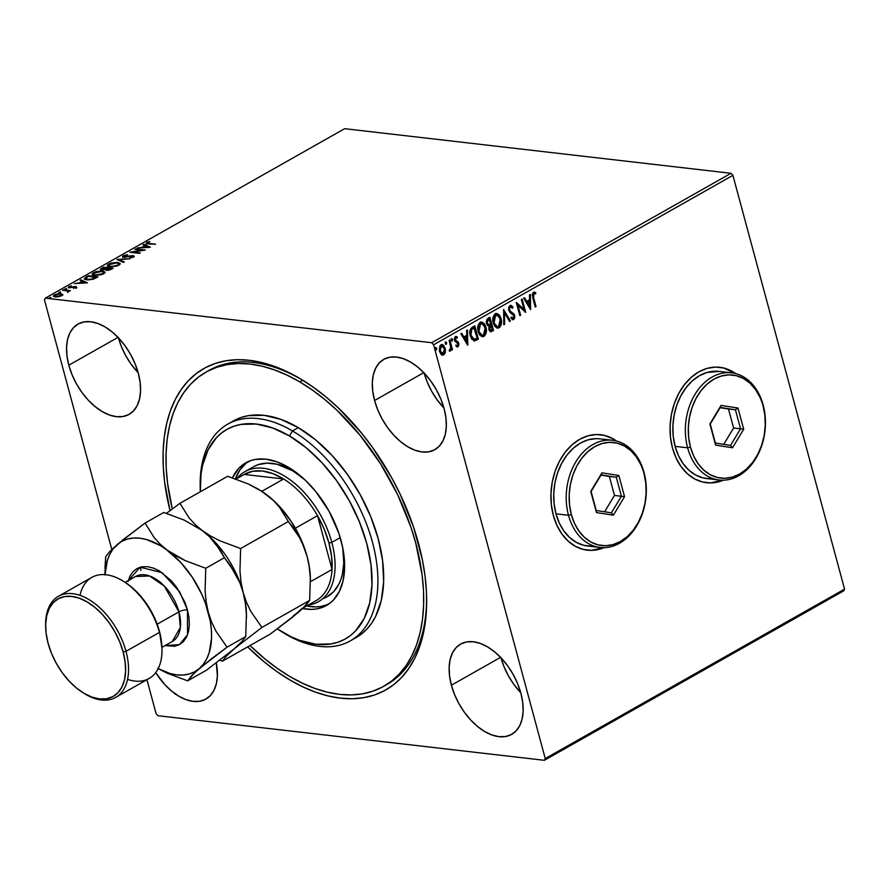 <?xml version="1.0" encoding="UTF-8"?>
<svg xmlns="http://www.w3.org/2000/svg" width="889" height="889" viewBox="0 0 889 889"><rect width="100%" height="100%" fill="white"/><g stroke="black" fill="none" stroke-linecap="round" stroke-linejoin="round"><path stroke-width="1.33" d="M385.215 685.463A180.511 107.169 -119.5 0 0 426.609 596.23A180.511 107.169 60.5 0 1 386.682 684.652L383.77 686.297A180.511 107.169 60.5 0 1 289.858 676.507A180.511 107.169 60.5 0 1 250.02 645.547L264.833 658.86L277.257 668.35L289.858 676.507L302.504 683.241L315.073 688.497L327.452 692.209L339.509 694.365L351.144 694.92L362.234 693.887L372.68 691.253L382.37 687.075L391.216 681.374L399.139 674.195L406.062 665.639L411.907 655.749L416.619 644.658L420.164 632.446L422.508 619.244L423.62 605.165L423.486 590.363L422.119 574.972L415.73 543.023L410.762 526.766L397.55 494.484L380.392 463.547L359.956 435.121L337.009 410.318L324.863 399.572L312.439 390.082L299.837 381.926L302.749 380.281L299.837 381.926A180.511 107.169 60.5 0 1 415.385 541.79A180.511 107.169 60.5 0 1 383.77 686.297M418.541 543.49A184.656 109.636 60.5 0 1 426.642 597.841A184.656 109.636 60.5 0 1 247.642 646.892L264.022 661.738L276.735 671.473L289.625 679.818L302.56 686.73L315.417 692.109L328.085 695.931L340.431 698.143L352.333 698.732L363.69 697.687L374.369 695.02L384.292 690.753L393.36 684.93L401.472 677.607L408.551 668.861L414.541 658.76L419.386 647.414L423.02 634.935L425.42 621.444L426.576 607.054L426.453 591.918L425.064 576.172L422.419 559.981L413.485 526.866L399.983 493.839L391.682 477.76L372.38 447.234L361.556 433.087L338.087 407.695L325.674 396.694L312.961 386.959L300.071 378.614L287.136 371.702L274.279 366.324L261.61 362.501L249.264 360.289L237.363 359.701L226.017 360.745L215.327 363.423L205.403 367.679L196.347 373.502L188.235 380.825L181.145 389.582L175.155 399.672L170.321 411.018L166.676 423.497L164.276 436.999L163.132 451.379L163.254 466.514L164.643 482.26L170.032 510.63A184.656 109.636 60.5 0 1 303.838 380.892A184.656 109.636 60.5 0 1 418.541 543.49M706.299 482.694A58.096 42.905 96.6 0 0 722.99 480.204M723.368 480.193A58.096 42.905 -83.4 0 1 706.511 482.727A58.096 42.905 -83.4 0 1 672.495 448.045L676.073 457.968L681.074 466.625L687.319 473.681L694.553 478.871L702.499 481.994L710.856 482.927L723.368 480.193M587.162 550.147A58.096 42.905 96.6 0 0 603.853 547.646M604.231 547.635A58.096 42.905 -83.4 0 1 587.373 550.169A58.096 42.905 -83.4 0 1 553.358 515.487L556.936 525.41L561.937 534.067L568.182 541.134L575.405 546.324L583.362 549.435L591.718 550.369L604.231 547.635M118.337 337.72A51.873 30.793 -119.5 0 0 138.173 372.747L131.183 364.279L125.76 355.711L121.382 346.577L118.215 337.242M68.809 365.201L118.004 337.364L68.809 365.201L71.976 374.536L76.354 383.67L81.777 392.249L88.044 399.939L94.901 406.44L102.091 411.518L109.336 414.974L116.359 416.663L122.893 416.541L128.683 414.596L133.506 410.896L137.184 405.606L139.562 398.917L140.562 391.082L140.129 382.403L138.306 373.224A51.873 30.793 60.5 0 1 129.116 414.352A51.873 30.793 60.5 0 1 68.809 365.201A51.873 30.793 60.5 0 1 78.01 324.074A51.873 30.793 60.5 0 1 138.306 373.224L135.139 363.89L130.761 354.767L125.338 346.188L119.07 338.498L112.214 331.986L105.024 326.908L97.779 323.463L90.756 321.762L84.222 321.896L78.432 323.84L73.609 327.53L69.931 332.83L67.553 339.52L66.553 347.355L66.986 356.022L68.809 365.201M500.929 657.716A51.873 30.793 -119.5 0 0 520.754 692.753L513.764 684.286L508.341 675.707L503.963 666.572L500.796 657.238M451.401 685.208L500.585 657.36L451.401 685.208L454.557 694.542L458.935 703.666L464.369 712.245L470.625 719.934L477.482 726.446L484.672 731.525L491.917 734.97L498.94 736.67L505.474 736.537L511.264 734.592L516.087 730.902L519.765 725.602L522.143 718.912L523.143 711.078L522.721 702.41L520.887 693.231A51.873 30.793 60.5 0 1 511.697 734.358A51.873 30.793 60.5 0 1 451.401 685.208A51.873 30.793 60.5 0 1 460.591 644.081A51.873 30.793 60.5 0 1 520.887 693.231L517.72 683.897L513.342 674.762L507.919 666.183L501.652 658.493L494.795 651.993L487.605 646.914L480.36 643.458L473.337 641.769L466.803 641.891L461.013 643.847L456.19 647.536L452.523 652.826L450.134 659.516L449.145 667.35L449.567 676.029L451.401 685.208M424.109 373.002A51.873 30.793 -119.5 0 0 443.933 408.04L436.944 399.572L431.521 390.993L427.142 381.87L423.975 372.535M374.58 400.495L423.764 372.647L374.58 400.495L377.736 409.829L382.114 418.963L387.548 427.531L393.805 435.221L400.661 441.733L407.851 446.811L415.096 450.267L422.119 451.956L428.654 451.823L434.443 449.878L439.266 446.189L442.944 440.9L445.322 434.199L446.322 426.376L445.9 417.697L444.067 408.518A51.873 30.793 60.5 0 1 434.877 449.645A51.873 30.793 60.5 0 1 374.58 400.495A51.873 30.793 60.5 0 1 383.77 359.367A51.873 30.793 60.5 0 1 444.067 408.518L440.9 399.183L436.521 390.049L431.098 381.481L424.831 373.791L417.974 367.279L410.785 362.201L403.539 358.745L396.516 357.056L389.982 357.189L384.192 359.134L379.37 362.823L375.703 368.113L373.313 374.814L372.324 382.637L372.747 391.316L374.58 400.495M216.283 662.927A51.873 30.793 60.5 0 1 205.937 699.065A51.873 30.793 60.5 0 1 155.697 672.64L164.865 684.641L171.721 691.153L178.911 696.231L186.157 699.687L193.18 701.377L199.714 701.254L205.503 699.299L210.326 695.609L214.005 690.32L216.383 683.619L217.383 675.796L216.283 662.927M157.998 715.712L544.368 760.306L843.672 590.863L544.368 760.306L157.998 715.712L156.097 713.645L146.941 679.707L156.097 713.645L157.998 715.712M45.328 298.137L344.632 128.694L731.002 173.288L431.698 342.721L45.328 298.137L431.698 342.721L433.599 344.788L732.903 175.355L844.55 589.129L545.246 758.561L433.599 344.788L545.246 758.561L544.368 760.306L545.246 758.561L844.55 589.129L843.672 590.863L844.55 589.129L732.903 175.355L433.599 344.788L431.698 342.721L731.002 173.288L732.903 175.355L731.002 173.288L344.632 128.694L45.328 298.137L44.45 299.871L111.792 549.435L44.45 299.871L45.328 298.137M62.663 294.337L58.541 293.637L54.062 295.015L53.451 296.193L54.229 296.682L58.885 296.648L62.619 294.948L60.897 293.626L54.373 294.826L53.362 296.015L55.162 296.87L58.452 296.726L61.73 295.67L62.719 294.492M63.363 289.814L62.586 290.259L67.642 291.014L67.62 292.17L68.642 290.959L70.475 290.636L63.363 289.814L62.586 290.259L67.286 290.892L67.62 292.17L68.642 290.959L70.475 290.636L63.363 289.814M76.021 287.58L76.532 286.869L75.343 286.502L69.609 287.303L71.376 285.858L68.242 287.436L74.898 286.969L75.243 287.414L73.498 288.325L76.021 287.58L75.643 286.525L69.942 287.38L69.764 286.703L71.376 285.858L68.797 286.658L69.209 287.825L74.898 286.969L73.498 288.325L76.021 287.58L75.643 286.525M85.9 277.057L84.333 278.946L88.2 279.902L93.212 279.202L98.001 276.846L88.267 275.723L84.222 278.735L86.755 279.813L93.689 279.046L98.001 276.846L88.267 275.723L85.9 277.057M105.813 269.367L106.924 270.145L113.125 268.278L103.391 267.156L100.424 269.134L101.724 269.989L105.813 269.367L106.647 270.1L109.269 270.023L113.125 268.278L103.391 267.156L103.557 267.745L103.391 267.156L100.401 269.367L101.724 269.989L105.813 269.367L105.991 270.389M117.081 259.41L123.427 262.444L124.271 261.966L119.37 259.71L130.072 258.688L116.948 259.477L123.427 262.444L124.271 261.966L119.37 259.71L130.072 258.688L117.081 259.41M134.817 249.365L142.051 250.198L129.727 252.243L139.462 253.365L140.24 252.932L132.983 252.087L145.329 250.042L135.595 248.92L134.817 249.365L142.051 250.198L129.727 252.243L139.462 253.365L140.24 252.932L132.983 252.087L145.329 250.042L134.817 249.365M146.418 243.575L146.729 242.453C145.685 243.397 146.196 243.875 148.274 243.897L155.631 244.219L147.741 243.242L149.774 241.497L146.729 242.453L146.318 243.542L155.631 244.219L149.308 244.019L147.73 242.564L149.774 241.497L146.729 242.453L146.229 244.019M150.285 247.242L143.818 244.275L142.962 244.753L145.04 245.708L142.173 247.32L137.162 248.042L150.152 247.32L143.818 244.275L142.962 244.753L145.04 245.708L142.173 247.32L137.162 248.042L150.285 247.242M133.061 257.132L133.006 255.643L124.693 257.277L124.338 255.81L127.694 254.676L123.282 255.721L122.526 256.521L122.993 257.065L131.894 256.065L132.672 256.688L129.85 257.854L133.083 257.121L134.083 256.065L132.594 255.61L124.016 256.665L124.338 255.81L127.694 254.676L123.749 255.487L123.815 256.321M117.604 262.399L110.825 263.111L107.38 265.066L107.413 265.922L109.825 266.833L116.67 266.111L120.193 263.877L117.604 262.399L117.77 263.011L117.604 262.399L108.602 264.033L107.291 265.667L109.825 266.833L118.893 265.178L120.182 263.555L117.604 262.399M102.479 270.956L95.701 271.678L92.256 273.634L92.289 274.479L94.701 275.39L101.535 274.679L105.069 272.445L102.479 270.956L102.646 271.578L102.479 270.956L93.478 272.601L92.167 274.223L94.701 275.39L103.769 273.745L105.058 272.123L102.479 270.956M87.433 282.824L80.966 279.857L80.11 280.335L82.188 281.291L79.332 282.902L74.32 283.613L87.433 282.824L80.966 279.857L80.11 280.335L82.188 281.291L79.332 282.902L74.32 283.613L87.433 282.824M66.531 288.492L64.853 289.081L66.653 288.969M60.53 291.892L58.852 292.47L60.652 292.37M50.751 297.426L49.073 298.015L50.906 297.893M441.911 344.51L444.633 348.099L444.8 351.977L445.5 350.066L443.6 345.265L441.655 344.532L439.833 345.965L439.344 350.977L442.033 355L443.355 355L444.778 353.722L445.356 352.044L444.8 351.977L443.122 354.778L445.356 352.044L445.189 348.166L442.189 344.51L440.966 344.799L439.455 351.411L441.144 354.433L443.678 354.844L442.211 355.055M449.878 339.942L449.101 340.387L450.812 347.788L450.056 351.122L451.334 348.666L451.723 350.099L452.501 349.655L449.878 339.942L449.101 340.387L450.756 347.054L449.723 351.044L451.334 348.666L451.723 350.099L452.501 349.655L449.878 339.942M455.99 336.442L457.368 337.031L455.401 336.62L454.501 340.365L458.002 343.854L457.602 345.588L456.324 345.132L456.09 346.232L458.135 346.643L458.935 344.299L458.113 342.009L455.212 339.587L455.613 337.92L457.157 338.187L457.368 337.031L455.046 336.898L454.335 338.809L454.768 341.098L458.002 343.854L457.602 345.588L456.324 345.132L456.09 346.232L457.968 346.754L457.057 346.81M472.426 327.185L470.237 329.663L470.003 334.675L471.737 339.209L474.937 340.831L478.371 339.131L474.793 325.841L472.426 327.185C469.837 329.197 469.125 332.097 470.281 335.864L474.282 340.898L478.371 339.131L474.793 325.841L472.426 327.185M489.917 317.284L486.939 319.307L486.272 322.129L487.439 325.385L489.017 326.052L489.061 330.13L490.784 331.786L493.495 330.575L489.917 317.284L487.883 318.44L486.494 323.563L489.017 326.052L488.828 329.419L490.728 331.775L493.495 330.575L489.917 317.284M503.607 309.528L503.796 324.741L504.652 324.252L504.407 312.772L509.597 321.451L510.453 320.973L503.607 309.528L503.796 324.741L504.652 324.252L504.407 312.772L509.597 321.451L510.453 320.973L503.607 309.528M521.332 299.493L523.999 309.383L516.253 302.371L519.832 315.662L520.621 315.217L517.943 305.305L525.699 312.339L522.121 299.048L521.332 299.493L523.999 309.383L516.253 302.371L519.832 315.662L520.621 315.217L517.943 305.305L525.699 312.339L522.121 299.048L521.332 299.493M533.622 297.671L533.222 294.459L534.067 293.526L535.623 293.959L535.745 292.714L533.4 292.27L532.211 294.915L535.222 306.949L536 306.505L533.067 297.604L536 306.505L533.622 297.671L533.778 293.626L535.623 293.959L535.745 292.714L533.4 292.27L532.8 297.982L535.222 306.949L536 306.505L535.134 306.616L533.622 297.671M735.67 373.602L731.803 371.146L723.857 368.024L715.501 367.101L707.044 368.39L698.832 371.869L691.175 377.381L684.363 384.726L678.651 393.616L674.273 403.717L671.384 414.63L670.106 425.953L670.473 437.232L672.495 448.045A58.096 42.905 -83.4 0 1 719.834 367.301A58.096 42.905 -83.4 0 1 735.67 373.602M616.533 441.044L612.665 438.588L604.709 435.466L596.352 434.543L587.907 435.832L579.695 439.31L572.038 444.822L565.215 452.168L559.514 461.058L555.125 471.159L552.247 482.071L550.969 493.395L551.336 504.674L553.358 515.487A58.096 42.905 -83.4 0 1 600.697 434.743A58.096 42.905 -83.4 0 1 616.533 441.044M530.655 309.528L530.333 294.403L529.477 294.881L529.588 299.737L526.733 301.349L524.532 297.682L523.688 298.171L530.533 309.605L530.333 294.403L529.477 294.881L529.588 299.737L526.733 301.349L524.532 297.682L523.688 298.171L530.655 309.528M510.586 305.338L513.031 307.149L509.964 305.538L508.864 307.005L508.641 309.705L509.93 312.428L513.731 315.462L513.542 318.006L511.497 317.24L511.108 318.406L513.675 319.54L514.775 317.717L514.498 314.895L510.186 311.083L509.441 309.083L510.386 306.872L512.575 308.183L513.031 307.149L511.286 305.449L509.964 305.538L508.786 310.35L513.886 315.906L513.32 318.173L512.564 318.184M497.018 328.108L499.907 326.352L500.974 321.54L499.662 316.251L496.64 313.473L500.518 318.484L500.907 317.962L499.618 315.362L497.195 313.539L494.84 314.15L493.262 316.684L493.451 323.64L494.728 326.285L497.184 328.119L499.562 327.474L501.118 324.918L501.44 320.407L500.518 318.484C501.596 322.251 500.952 325.318 498.562 327.719L499.118 327.785C501.507 325.385 502.152 322.307 501.074 318.551L496.895 313.484L495.284 313.85C492.873 316.217 492.195 319.284 493.273 323.051L497.44 328.163L499.118 327.785L497.162 328.108M481.894 336.664L484.772 334.909L485.839 330.097L484.538 324.818L481.516 322.04L485.394 327.052L485.783 326.53L484.494 323.918L482.071 322.107L479.716 322.707L478.138 325.252L478.326 332.208L479.604 334.853L482.06 336.675L484.438 336.042L485.994 333.475L486.316 328.974L485.394 327.052C486.472 330.808 485.816 333.886 483.438 336.275L483.994 336.342C486.383 333.953 487.028 330.875 485.95 327.119L481.771 322.051L480.16 322.407C477.749 324.774 477.071 327.841 478.149 331.608L482.316 336.72L483.994 336.342L482.038 336.675M467.814 345.11L467.481 329.975L466.636 330.464L466.736 335.309L463.88 336.931L461.691 333.264L460.835 333.742L467.681 345.188L467.481 329.975L466.636 330.464L466.736 335.309L463.88 336.931L461.691 333.264L460.835 333.742L467.814 345.11M452.612 339.476L451.412 339.009L451.945 341.009L452.657 339.676L452.057 339.409L451.701 340.887L452.612 339.476L451.668 338.742L451.712 340.887L452.612 339.476L451.668 338.742M446.611 342.876L445.411 342.398L445.667 344.254L446.678 343.276L446.056 342.81L445.711 344.287L446.611 342.876L445.667 342.132L445.711 344.287L446.611 342.876L445.667 342.132M436.832 348.41L435.632 347.932L435.888 349.788L436.877 348.61L436.277 348.344L435.921 349.822L436.832 348.41L435.888 347.677L435.932 349.822L436.832 348.41L435.888 347.677M207.393 371.324A180.511 107.169 60.5 0 1 208.826 370.491A180.511 107.169 60.5 0 1 305.205 381.759A180.511 107.169 -119.5 0 0 207.393 371.324M604.431 435.443L612.388 438.555L616.166 440.944A58.096 42.905 96.6 0 0 600.486 434.721M591.441 550.335L604.042 547.568M723.579 367.99L735.314 373.502A58.096 42.905 96.6 0 0 719.623 367.268M710.578 482.894L723.179 480.127M175.377 693.531L175.055 694.242M534.345 292.081L533.4 292.27M534.067 292.07L535.745 292.714L535.078 293.737L535.189 292.648L534.067 292.07M535.067 293.892L533.222 293.559L533.778 293.626L533.222 293.559L533.067 297.604L532.667 294.392L533.789 293.459M524.143 297.904L526.733 301.349L524.143 297.904M529.788 294.715L530.088 308.872L529.788 294.715M529.066 301.227L526.877 302.46L529.733 306.361L526.877 302.46L529.733 306.361L527.433 302.527L529.622 301.282L526.877 302.46L529.622 301.282L529.733 306.361L529.066 301.227M521.654 299.315L525.077 311.995L521.654 299.315M517.387 305.238L520.621 315.217L519.743 315.328L517.387 305.238M516.32 302.627L523.999 309.383L516.32 302.627M510.63 306.783L512.575 308.183L513.031 307.149L512.208 307.694L512.475 307.083L510.519 305.316M510.386 306.872L509.019 309.861L510.342 306.705M510.186 311.083L509.575 309.928L509.619 311.028L512.053 312.472L510.186 311.083M513.709 313.617L511.497 312.406L513.709 313.617L514.098 315.339L513.709 313.617M513.32 318.173L511.497 317.24L511.108 318.406L513.675 319.54L514.653 315.406L514.098 315.339L513.12 319.473L513.675 319.54L512.631 319.64M512.909 319.707L513.675 319.54M510.942 317.173L512.764 318.106M512.642 318.162L511.342 317.595M512.397 319.64L514.075 318.218L514.02 315.084L509.83 311.239M509.619 311.028L509.097 307.716L509.986 306.738L511.064 307.038M503.485 310.205L510.453 320.973L509.43 321.173L503.485 310.205M503.852 312.717L504.652 324.252L503.785 324.363L503.852 312.717M497.54 313.861L495.673 313.439M497.007 326.641L494.184 324.352L493.139 319.484L494.428 315.684L495.884 314.862L497.362 315.217M496.662 314.906L495.117 315.128L498.573 315.784L500.64 321.007L500.185 324.507L498.707 326.441L497.451 326.696L493.495 322.54L497.184 326.652L495.784 325.852L494.051 322.607L495.684 315.195L495.117 315.128L493.495 322.54L494.051 322.607L494.04 317.484L495.684 315.195L496.929 314.917L500.296 319.007L498.707 326.441L497.173 326.652M490.228 331.719L492.939 330.508L489.45 317.551L493.495 330.575L490.439 331.708M488.283 324.741L487.194 324.085L486.583 321.996L486.983 320.429L488.939 319.029L486.728 323.063L488.594 324.741M490.372 330.264L489.328 329.608L488.917 327.597L490.639 325.33L489.05 328.886L490.984 330.041M491.539 330.108L490.328 330.197L489.05 328.886L490.639 325.33L492.35 329.652L491.539 330.108L489.606 328.952L491.195 325.396L492.35 329.652L490.439 330.252M490.828 324.029L488.228 324.741L486.728 323.063L488.939 319.029L490.828 324.029L489.15 324.796L487.283 323.118L487.539 320.496L489.495 319.084L490.828 324.029M482.416 322.418L480.549 322.007M481.882 335.209L479.06 332.908L478.015 328.041L479.304 324.252L480.76 323.429L482.238 323.785M481.527 323.463L479.993 323.696L483.449 324.352L485.516 329.575L485.061 333.075L483.583 334.997L482.327 335.264L478.371 331.108L482.06 335.209L480.66 334.408L478.927 331.164L480.549 323.763L479.993 323.696L478.371 331.108L478.927 331.164L478.915 326.041L480.549 323.763L481.805 323.485L485.172 327.563L483.583 334.997L482.049 335.209M474.315 326.107L478.371 339.131L473.726 340.831L477.815 339.065L474.315 326.107M473.804 339.342L471.314 337.464L470.125 332.842L470.97 329.586L473.815 327.585L477.226 338.209L473.759 339.32L470.503 335.364L474.359 339.409L471.059 335.42L471.526 329.652L470.97 329.586L470.503 335.364L471.059 335.42L471.081 330.464L473.526 328.13L470.97 329.586L474.37 327.652L472.97 328.063L474.37 327.652L477.226 338.209L474.359 339.409M473.204 339.254L472.637 338.998M461.302 333.475L463.88 336.931L461.302 333.475M466.936 330.286L467.247 344.454L466.936 330.286M466.214 336.798L464.025 338.042L466.881 341.943L464.025 338.042L466.881 341.943L464.58 338.098L466.769 336.864L464.025 338.042L466.769 336.864L466.881 341.943L466.214 336.798M457.346 346.877L458.768 343.365L455.279 339.876L455.813 337.764L457.157 338.187L457.368 337.031L456.657 337.809L455.879 336.409M457.602 345.588L456.324 345.132M455.768 345.076L457.046 345.521L455.768 345.076M455.813 337.764L457.157 338.187M456.913 346.821L458.002 346.099L458.313 343.754L457.424 341.798L454.89 340.265L455.257 337.709L455.157 340.631L458.113 342.009L458.768 343.365L458.213 343.298L457.413 346.688L457.968 346.754M456.702 345.599L456.057 345.31M451.312 340.22L452.257 340.954M451.101 338.676L452.057 339.409L451.934 338.676M449.412 340.209L452.501 349.655L451.634 349.766L449.412 340.209M449.678 351.033L450.779 348.599L451.334 348.666L450.401 351.033L449.167 350.977M449.723 351.044L450.401 351.033M445.311 343.61L446.267 344.354M445.111 342.076L446.056 342.81L445.422 342.021M441.8 355.033L444.356 353.4L444.633 348.099L445.189 348.166L442.578 344.821M441.766 353.711L440.144 352.133L439.433 348.855L440.277 346.288L441.766 345.765M440.5 346.088L439.677 350.899L442.8 353.589M443.355 353.655L441.833 353.544L439.677 350.899L440.233 350.966L440.111 347.866L441.288 345.988L440.733 345.921L441.811 345.81L443.944 347.388L444.633 349.955L443.355 353.655L440.233 350.966L441.288 345.988L444.4 348.599L443.355 353.655L442.278 353.766M441.288 345.988L440.733 345.921M435.532 349.144L436.488 349.888M435.332 347.61L436.277 348.344L435.643 347.555M489.15 324.796L488.528 324.752M146.729 242.453L147.385 242.986M147.674 243.886L147.73 242.564M147.596 242.897L146.307 243.697M145.196 246.297L145.04 245.708L145.196 246.297M143.818 245.153L143.818 244.275L149.119 247.375L143.818 245.153M147.874 247.009L143.507 247.253L145.696 246.009L147.985 247.442L143.507 247.253L145.696 246.009L147.874 247.009M135.75 249.476L135.595 248.92L135.75 249.476M142.107 250.409L142.896 250.498L142.107 250.409M133.139 252.643L132.983 252.087L133.139 252.643M132.35 252.543L133.083 252.432L132.35 252.543M124.571 256.799L124.338 255.81M124.549 256.565L124.771 257.566L124.549 256.565M122.838 256.999L123.282 255.721L122.538 256.654L123.771 257.243L132.261 256.088L132.605 257.31L129.85 257.854L134.117 256.143M133.461 256.932L133.006 255.643L133.95 256.577M132.261 256.088L132.461 256.821M132.672 257.577L132.294 256.832M123.96 256.254L122.815 257.032M134.283 256.821L132.805 256.376M118.326 260.11L119.459 260.044L118.326 260.11M119.57 260.477L119.37 259.71L123.627 262.333L119.57 260.477M118.381 263.244L120.171 263.966M107.502 266.033L108.736 264.844M108.802 264.755L108.602 264.033L108.802 264.755L116.826 262.844L118.893 263.766L117.859 265.089L110.747 266.9L108.558 265.478L110.914 263.555L116.081 262.788L118.793 263.566L118.004 265.622L110.969 266.422L108.647 265.667L108.791 264.766M120.248 264.055L118.237 263.211M108.814 264.789L107.48 266.289M109.58 266.889L108.847 266.422M118.993 264.322L118.882 265.211M108.558 265.478L109.258 266.756M118.915 265.166L118.893 263.766M107.28 268.345L107.925 268.411L107.28 268.345M111.403 268.811L112.047 268.889L111.403 268.811M107.336 269.634L106.947 269.1L108.225 268.245L111.336 268.611L110.669 269.6L107.825 270.178L108.225 268.245L111.503 269.2L111.336 268.611L107.68 269.445M107.691 269.7L106.88 269.334L107.113 270.156M108.025 269.234L107.902 270.456M102.502 269.545L101.768 268.889L103.613 267.711L107.225 268.134L102.502 269.545L103.613 267.711L107.391 268.734L107.225 268.134L107.013 269.023L106.836 268.356L102.635 270.023L101.69 269.156L101.935 270M102.924 268.978L102.713 270.3M103.257 271.801L105.035 272.534M92.378 274.59L93.612 273.401M93.678 273.323L93.478 272.601L93.678 273.323L101.702 271.401L103.769 272.334L102.735 273.645L95.623 275.468L93.423 274.045L95.79 272.123L100.957 271.345L103.669 272.134L102.88 274.19L102.735 273.645L95.845 274.99L93.523 274.223L93.667 273.334M105.124 272.623L103.102 271.778M93.689 273.356L92.345 274.845M94.456 275.457L93.723 274.979M93.423 274.045L93.612 274.668M88.422 276.312L88.267 275.723L88.422 276.312M96.268 277.379L96.912 277.457L96.268 277.379M84.477 279.102L85.744 278.035M85.889 277.946L84.411 279.313M86.477 279.868L85.766 279.279M88.478 276.279L96.379 277.757L96.212 277.168L93.301 279.168L87.678 279.891L85.8 277.968L88.478 276.279L96.212 277.168L91.623 279.157L87.533 279.368L85.555 278.513L88.478 276.279M85.8 277.968L86.155 279.724M82.344 281.88L82.188 281.291L82.344 281.88M80.966 280.724L80.966 279.857L86.266 282.946L80.966 280.724M85.022 282.591L80.666 282.824L82.855 281.591L85.144 283.013L80.666 282.824L82.855 281.591L85.022 282.591M75.098 287.736L74.265 287.758M68.597 287.692L68.797 286.658L69.209 287.825M68.797 286.658L69.442 287.191M69.953 287.38L69.764 286.703M74.498 287.303L75.843 287.28L76.221 288.347M76.41 287.403L75.232 287.247M69.564 287.147L68.475 287.836M67.731 291.059L68.697 291.17L67.731 291.059M68.809 291.581L68.642 290.959L68.809 291.581M68.453 291.87L68.642 290.959M67.286 290.892L67.708 291.692M67.92 292.448L67.497 291.648M54.562 295.537L54.373 294.826L54.562 295.537M61.085 294.292L60.897 293.626L61.085 294.292M62.763 294.959L61.108 294.381L62.863 295.104M60.863 295.57L56.074 296.926L54.529 295.793L55.24 294.926L60.108 294.059L60.985 296.037L55.118 296.248L54.829 295.204L57.14 294.248L60.952 294.237L61.541 294.759L60.863 295.57L61.53 294.726L61.741 295.67M54.529 295.793L54.985 296.848M280.279 630.812L282.98 632.501A124.493 73.909 -119.5 0 0 285.591 634.09L282.802 632.346A120.337 71.442 60.5 0 1 280.279 630.812A120.337 71.442 60.5 0 1 277.312 628.901L291.236 636.835L299.615 640.336L315.906 644.247L331.052 643.925L338.02 642.18L344.476 639.391L350.377 635.591L355.656 630.812L364.168 618.511L369.68 602.975L371.98 584.784L370.98 564.659L366.713 543.357L359.356 521.699L349.188 500.518L336.587 480.638L322.062 462.813L306.138 447.723L289.458 435.954L292.481 430.932A124.493 73.909 -119.5 0 0 200.181 486.25L200.236 489.428A120.337 71.442 60.5 0 1 289.458 435.954L272.645 427.965L256.354 424.053L241.208 424.375L234.24 426.12L227.784 428.909L221.883 432.721L216.605 437.499L208.093 449.79L202.581 465.336L201.025 474.137L200.303 491.784A120.337 71.442 60.5 0 1 200.236 489.428M244.975 471.615A74.698 44.35 60.5 0 1 331.808 542.39L328.963 543.057A72.62 43.117 60.5 0 1 332.053 569.482L317.529 515.664L295.359 528.222L317.529 515.664L332.053 569.482L331.619 556.692L328.963 543.057L324.196 529.177L317.529 515.664A72.62 43.117 -119.5 0 0 283.635 478.982L244.231 474.426L236.052 479.06L244.231 474.426L283.635 478.982L272.856 473.615L262.399 471.014L252.709 471.281L244.231 474.426A72.62 43.117 60.5 0 1 283.635 478.982A72.62 43.117 60.5 0 1 317.529 515.664A72.62 43.117 60.5 0 1 328.963 543.057L331.808 542.39A74.698 44.35 -119.5 0 0 287.625 478.06A74.698 44.35 -119.5 0 0 236.963 478.538A74.698 44.35 60.5 0 1 244.975 471.615L253.698 466.681A74.698 44.35 60.5 0 1 292.559 470.737A74.698 44.35 60.5 0 1 303.538 478.56L292.559 470.737L277.001 464.236L267.2 463.113L258.288 464.636L254.276 466.369M342.754 547.835A74.698 44.35 60.5 0 1 327.285 596.686A74.698 44.35 60.5 0 1 322.696 598.741L326.708 597.008L333.642 591.674L338.931 584.04L340.876 579.45L342.343 574.394L343.776 563.115L342.754 547.835M288.403 467.281A81.955 48.662 60.5 0 1 340.854 539.856A81.955 48.662 60.5 0 1 326.507 605.476A81.955 48.662 60.5 0 1 302.671 608.543L311.695 609.387L316.728 608.909L321.474 607.72L329.886 603.231L333.486 599.975L339.276 591.607L343.032 581.017L344.599 568.638L342.732 547.735L338.765 533.044L329.074 511.253L315.695 491.428L305.271 480.171L288.403 467.281L276.946 461.836L265.855 459.168L255.532 459.391L250.798 460.58L242.375 465.069L238.785 468.325L232.451 477.815A81.955 48.662 60.5 0 1 245.753 462.836A81.955 48.662 60.5 0 1 288.403 467.281M306.638 605.987A81.955 48.662 -119.5 0 0 328.63 604.142L321.085 606.442L316.051 606.92L306.638 605.987M172.31 508.93A180.511 107.169 60.5 0 1 205.926 372.135A180.511 107.169 60.5 0 1 299.837 381.926L287.191 375.191L274.623 369.935L262.244 366.224L250.187 364.068L238.552 363.512L227.462 364.557L217.016 367.179L207.326 371.358L198.48 377.069L190.557 384.237L183.645 392.805L177.8 402.684L173.077 413.774L169.532 425.987L167.188 439.188L166.087 453.268L166.21 468.07L167.588 483.46L172.31 508.93M353.211 639.091A124.493 73.909 -119.5 0 0 356.178 637.546A124.493 73.909 -119.5 0 0 377.981 537.889A124.493 73.909 -119.5 0 0 298.293 427.642A124.493 73.909 -119.5 0 0 233.518 420.886L227.706 424.175A124.493 73.909 60.5 0 1 292.481 430.932L298.293 427.642L292.481 430.932A124.493 73.909 60.5 0 1 372.169 541.179A124.493 73.909 60.5 0 1 350.366 640.847A124.493 73.909 60.5 0 1 285.591 634.09A124.493 73.909 60.5 0 1 281.613 631.635M200.225 487.85A124.493 73.909 60.5 0 1 227.706 424.175M355.211 638.08L361.312 634.146L366.779 629.201L371.546 623.3L375.58 616.488L381.281 600.408L383.659 581.595L382.614 560.77L378.214 538.734L370.602 516.331L360.078 494.428L347.054 473.859L332.019 455.412L315.551 439.811L298.293 427.642L280.902 419.375L264.044 415.319L248.375 415.652L241.175 417.463L234.485 420.353M247.987 461.691A81.955 48.662 -119.5 0 0 235.374 478.815M246.731 462.602L239.997 469.748L235.207 479.271M285.591 634.09A124.493 73.909 -119.5 0 0 377.847 584.884A124.493 73.909 -119.5 0 0 292.481 430.932L289.458 435.954A120.337 71.442 60.5 0 1 371.98 584.784A120.337 71.442 60.5 0 1 282.802 632.346L285.591 634.09M331.808 542.39L340.22 537.634L331.808 542.39A74.698 44.35 60.5 0 1 318.573 601.62A74.698 44.35 60.5 0 1 308.505 604.931A74.698 44.35 -119.5 0 0 331.808 542.39M315.773 600.82L316.417 600.453A72.62 43.117 -119.5 0 0 332.053 569.482A72.62 43.117 60.5 0 1 316.417 600.453L303.471 607.776L316.417 600.453M332.053 569.482L310.439 581.717L332.053 569.482M283.635 478.982L261.833 491.317L283.635 478.982M80.01 595.374A58.096 34.493 60.5 0 1 123.327 581.25A58.096 34.493 60.5 0 1 159.42 632.412L159.475 631.423A56.018 33.26 -119.5 0 0 124.682 582.095A56.018 33.26 -119.5 0 0 124.004 581.684M115.703 697.387L149.119 678.474A58.096 34.493 -119.5 0 0 159.42 632.412L125.994 651.326A58.096 34.493 -119.5 0 0 79.377 595.163A58.096 34.493 -119.5 0 0 45.617 625.245L45.65 626.834A56.018 33.26 60.5 0 1 78.199 597.83A56.018 33.26 60.5 0 1 123.16 651.981L125.994 651.326L159.42 632.412A58.096 34.493 -119.5 0 0 91.878 577.361L58.463 596.275A58.096 34.493 60.5 0 1 125.994 651.326A58.096 34.493 60.5 0 1 115.703 697.387A58.096 34.493 60.5 0 1 83.577 693.064M82.899 692.653L84.255 693.498A58.096 34.493 -119.5 0 0 125.994 651.326L123.16 651.981A56.018 33.26 60.5 0 1 82.899 692.653A56.018 33.26 60.5 0 1 48.106 643.325L51.518 653.404L56.251 663.261L62.108 672.529L68.875 680.83L76.276 687.864L84.044 693.342L91.867 697.076L99.457 698.898L106.513 698.765L112.77 696.665L117.97 692.675L121.937 686.953L124.516 679.729L125.593 671.273L125.127 661.905L123.16 651.981L119.737 641.902L115.003 632.046L109.147 622.789L102.391 614.477L94.979 607.454L87.211 601.964L79.388 598.241L71.798 596.408L64.741 596.552L58.496 598.653L53.284 602.642L49.317 608.354L46.75 615.577L45.672 624.045L46.128 633.413L48.106 643.325A56.018 33.26 60.5 0 1 45.65 626.834M135.517 576.494L149.552 575.983L164.343 586.095L178.933 611.888L157.175 624.2L178.933 611.888A37.349 22.169 -119.5 0 1 172.31 641.502L180.345 627.467L178.933 611.888A6.223 1.989 164.9 0 1 187.457 609.898L187.557 634.713L179.434 644.614L165.076 645.592L174.522 646.281L179.378 644.647L183.434 641.547L186.523 637.102L188.512 631.479L189.357 624.9L189.001 617.611L187.457 609.898A6.223 1.989 -15.1 0 0 178.933 611.888A37.349 22.169 -119.5 0 0 135.517 576.494L125.127 582.384M45.639 626.045A58.096 34.493 60.5 0 1 58.463 596.275M246.52 617.866L246.453 614.543A74.698 44.35 -119.5 0 0 243.175 592.563L239.819 582.628L235.452 573.561L224.439 557.692L205.759 568.271L185.279 560.637L175.9 555.847L160.387 545.613L146.529 539.534L139.84 538.201L133.461 538.034L127.516 539.034L122.093 541.19L117.292 544.468A74.698 44.35 60.5 0 1 167.321 550.247L160.053 544.057L153.997 537.356L145.074 523.054L163.765 512.475L184.245 520.109L202.192 530.5L209.471 536.678L220.461 550.447L224.439 557.692L205.759 568.271L205.092 590.707L206.115 601.653L208.304 612.31L206.115 601.653L205.092 590.707L205.759 568.271L185.279 560.637L167.321 550.247A74.698 44.35 60.5 0 1 208.304 612.31L211.671 622.244L216.038 631.312L227.051 647.181L245.731 636.602L227.051 647.181L211.626 658.671L194.68 672.684L187.657 680.852L206.348 670.273L234.129 648.859L206.348 670.273L187.657 680.852L167.054 673.162L157.653 668.339L167.054 673.162L187.657 680.852L191.357 676.007L199.258 668.595L227.051 647.181L216.038 631.312L211.671 622.244L208.304 612.31A74.698 44.35 60.5 0 1 199.258 668.595A74.698 44.35 60.5 0 1 158.186 668.606L170.021 673.518L176.711 674.862L183.09 675.029L189.035 674.029L194.458 671.873L199.258 668.595L203.359 664.261L206.693 658.927L209.193 652.704L211.56 638.013L211.371 629.79L210.293 621.178L205.47 603.342L201.836 594.419L192.391 577.361L180.623 562.293L160.053 544.057L153.997 537.356L145.074 523.054L163.765 512.475L184.245 520.109L202.192 530.5L209.471 536.678L215.527 543.39L224.439 557.692L230.229 565.237L239.819 582.628L243.175 592.563A74.698 44.35 -119.5 0 0 202.192 530.5A74.698 44.35 60.5 0 1 243.175 592.563L245.364 603.209L246.397 614.166L245.731 636.602L242.03 641.447L234.129 648.859L261.911 627.434L309.661 600.408L261.911 627.434L250.909 611.576L246.542 602.509L243.175 592.563L245.364 603.209L246.397 614.166L245.731 636.602L242.03 641.447L226.228 656.26L222.528 661.116L270.267 634.079L222.528 661.116L219.827 660.26L222.528 661.116L226.228 656.26L234.129 648.859L261.911 627.434L250.909 611.576L246.542 602.509L243.175 592.563L240.986 581.917L239.963 570.971L240.63 548.535L220.15 540.901L210.771 536.111L202.192 530.5A74.698 44.35 -119.5 0 0 196.78 526.799A74.698 44.35 -119.5 0 0 196.625 526.699A74.698 44.35 60.5 0 1 202.192 530.5L194.924 524.321L188.868 517.62L179.945 503.307L227.695 476.282L248.164 483.916L261.966 491.417L273.39 500.496L279.457 507.197L288.369 521.51L240.63 548.535L220.15 540.901L210.771 536.111L202.192 530.5L194.924 524.321L188.868 517.62L179.945 503.307L227.695 476.282L248.164 483.916L257.554 488.706L266.122 494.317A74.698 44.35 -119.5 0 0 260.71 490.606A74.698 44.35 -119.5 0 0 260.544 490.506M179.945 503.307L166.465 513.32L179.945 503.307M246.464 615.966L246.464 615.966A74.698 44.35 60.5 0 0 243.175 592.563L240.986 581.917L239.963 570.971L240.63 548.535L288.369 521.51L299.382 537.367L303.749 546.435L307.105 556.381L309.294 567.015L310.328 577.961L309.661 600.408L305.96 605.253L298.059 612.665L270.267 634.079L292.381 617.355L302.16 608.332M140.495 567.115L140.929 570.405M310.439 581.684L310.383 578.361A74.698 44.35 -119.5 0 0 307.105 556.381L309.294 567.015L310.328 577.961L309.661 600.408L302.638 608.576L293.259 615.944M310.383 578.495L309.083 565.248L307.105 556.381A74.698 44.35 -119.5 0 0 266.122 494.317L273.39 500.496L279.457 507.197L288.369 521.51L294.159 529.055L299.382 537.367L303.749 546.435L307.105 556.381L300.626 538.49L291.181 521.432L279.413 506.363L272.901 499.907L260.633 490.561M105.013 574.661A74.698 44.35 60.5 0 1 117.292 544.468L145.074 523.054L123.071 539.701L113.192 548.802L109.858 554.136L107.358 560.348L104.991 575.05M128.027 581.584L130.027 575.961L133.117 571.516L137.173 568.415L142.029 566.782L147.518 566.671L153.419 568.093L159.509 570.994L171.31 580.728L176.567 587.184L184.801 602.053L187.457 609.898L179.678 591.907L162.109 572.66L140.14 567.215L128.283 580.595M104.969 567.949L105.691 556.725L109.425 551.836L117.292 544.468L109.425 551.836L105.691 556.725L104.891 574.65M161.942 648.092L159.475 631.423L156.064 621.344L151.33 611.488L145.474 602.22L138.706 593.919L131.305 586.884L124.593 582.039M161.965 649.503L161.931 647.914A56.018 33.26 -119.5 0 0 159.475 631.423L159.42 632.412A58.096 34.493 60.5 0 1 161.965 649.503A58.096 34.493 60.5 0 1 127.572 679.374M568.493 515.253L571.338 514.587A51.873 38.305 -83.4 0 1 594.852 446.578A51.873 38.305 -83.4 0 1 643.98 473.459L644.047 472.481A53.94 39.838 96.6 0 0 592.952 444.511A53.94 39.838 96.6 0 0 568.493 515.253A53.94 39.838 -83.4 0 1 612.454 440.277A53.94 39.838 -83.4 0 1 644.047 472.481A53.94 39.838 -83.4 0 1 600.086 547.457A53.94 39.838 -83.4 0 1 568.493 515.253L555.981 513.809L568.493 515.253A53.94 39.838 96.6 0 0 619.577 543.212A53.94 39.838 96.6 0 0 644.047 472.481L640.78 464.603L636.313 456.868L630.746 450.567L624.289 445.934L617.188 443.144L609.732 442.322L602.186 443.478L594.852 446.578L588.018 451.501L581.928 458.057L576.828 465.992L572.916 475.015L570.338 484.761L569.193 494.862L569.538 504.941L571.338 514.587L574.527 523.454L578.995 531.178L584.573 537.489L591.029 542.123L598.119 544.901L605.587 545.735L613.132 544.579L620.455 541.479L627.301 536.556L633.39 530L638.48 522.054L642.391 513.042L644.97 503.296L646.114 493.184L645.781 483.116L643.98 473.459A51.873 38.305 -83.4 0 1 620.455 541.479A51.873 38.305 -83.4 0 1 571.338 514.587L568.493 515.253M612.454 440.277L599.942 438.833A53.94 39.838 96.6 0 0 555.981 513.809A53.94 39.838 96.6 0 0 587.573 546.013L600.086 547.457M596.475 512.575L590.752 491.384L601.942 472.837L618.844 475.482L624.556 496.673L613.377 515.209L596.475 512.575L613.377 515.209L624.556 496.673L614.477 495.429L609.343 476.437L600.986 475.126L616.299 477.237L609.343 476.437L614.477 495.429L621.422 496.24L611.388 512.864L596.241 510.486L591.107 491.495L601.142 474.87L616.299 477.237L621.422 496.24L611.388 512.864L613.377 515.209L611.388 512.864L596.241 510.486L596.475 512.575L590.752 491.384L596.475 512.575M600.131 438.855L595.908 438.644L588.074 439.844L580.439 443.078L573.327 448.189L567.004 455.012L561.704 463.269L557.636 472.648L554.947 482.783L553.758 493.295L554.114 503.763L555.981 513.809L559.303 523.021L563.948 531.066L569.749 537.623L576.461 542.434L583.84 545.335L591.607 546.202M604.598 511.797L614.477 495.429L604.598 511.797M621.422 496.24L624.556 496.673L618.844 475.482L616.299 477.237L621.422 496.24M616.299 477.237L618.844 475.482L601.942 472.837L601.142 474.87L616.299 477.237M601.142 474.87L590.752 491.384L601.142 474.87M687.63 447.812L690.475 447.145A51.873 38.305 -83.4 0 1 713.989 379.125A51.873 38.305 -83.4 0 1 763.118 406.017L763.184 405.04A53.94 39.838 96.6 0 0 712.089 377.069A53.94 39.838 96.6 0 0 687.63 447.812A53.94 39.838 -83.4 0 1 731.591 372.835A53.94 39.838 -83.4 0 1 763.184 405.04A53.94 39.838 -83.4 0 1 719.223 480.016A53.94 39.838 -83.4 0 1 687.63 447.812L675.118 446.367L687.63 447.812A53.94 39.838 96.6 0 0 738.726 475.771A53.94 39.838 96.6 0 0 763.184 405.04L759.917 397.161L755.45 389.426L749.883 383.126L743.426 378.492L736.325 375.703L728.869 374.869L721.323 376.036L713.989 379.125L707.155 384.048L701.065 390.615L695.965 398.55L692.053 407.573L689.486 417.319L688.342 427.42L688.675 437.488L690.475 447.145L693.664 456.001L698.132 463.736L703.71 470.037L710.167 474.67L717.256 477.46L724.724 478.293L732.269 477.137L739.604 474.037L746.438 469.114L752.527 462.558L757.617 454.612L761.529 445.6L764.107 435.843L765.251 425.742L764.918 415.674L763.118 406.017A51.873 38.305 -83.4 0 1 739.604 474.037A51.873 38.305 -83.4 0 1 690.475 447.145L687.63 447.812M731.591 372.835L719.079 371.391A53.94 39.838 96.6 0 0 675.118 446.367A53.94 39.838 96.6 0 0 706.711 478.571L719.223 480.016M715.612 445.122L709.889 423.942L721.079 405.395L737.981 408.04L743.704 429.22L732.514 447.767L715.612 445.122L732.514 447.767L743.704 429.22L733.614 427.987L728.491 408.996L720.123 407.684L735.436 409.796L728.491 408.996L733.614 427.987L740.559 428.787L730.536 445.411L715.378 443.044L710.255 424.053L720.279 407.429L735.436 409.796L740.559 428.787L730.536 445.411L732.514 447.767L730.536 445.411L715.378 443.044L715.612 445.122L709.889 423.942L715.612 445.122M719.268 371.413L707.211 372.402L699.576 375.625L692.464 380.748L686.141 387.571L680.841 395.827L676.773 405.206L674.095 415.341L672.906 425.853L673.251 436.321L675.118 446.367L678.44 455.579L683.096 463.625L688.886 470.181L695.598 474.993L702.977 477.893L710.744 478.76M723.735 444.356L733.614 427.987L723.735 444.356M740.559 428.787L743.704 429.22L737.981 408.04L735.436 409.796L740.559 428.787M735.436 409.796L737.981 408.04L721.079 405.395L720.279 407.429L735.436 409.796M720.279 407.429L709.889 423.942L720.279 407.429M497.451 326.696L496.895 326.63M496.929 314.917L496.373 314.85M482.327 335.264L481.771 335.197M481.805 323.485L481.249 323.418M457.224 345.665L456.668 345.599M456.257 337.676L455.701 337.609M449.923 349.81L449.367 349.755M445.934 342.076L445.378 342.009M442.478 355.111L441.922 355.044M442.189 344.51L441.633 344.454M436.155 347.61L435.599 347.543M123.804 256.443L124.016 257.21M122.538 256.654L122.749 257.41M100.401 269.367L100.613 270.123M103.769 272.334L103.969 273.09M75.354 287.191L75.554 287.947M69.42 287.114L69.631 287.88M76.565 286.947L76.765 287.703M67.986 291.303L68.186 292.059M205.981 372.102L208.826 370.491M356.178 637.546L350.366 640.847M123.327 581.25L124.682 582.095M172.31 641.502L161.92 647.381"/></g></svg>
